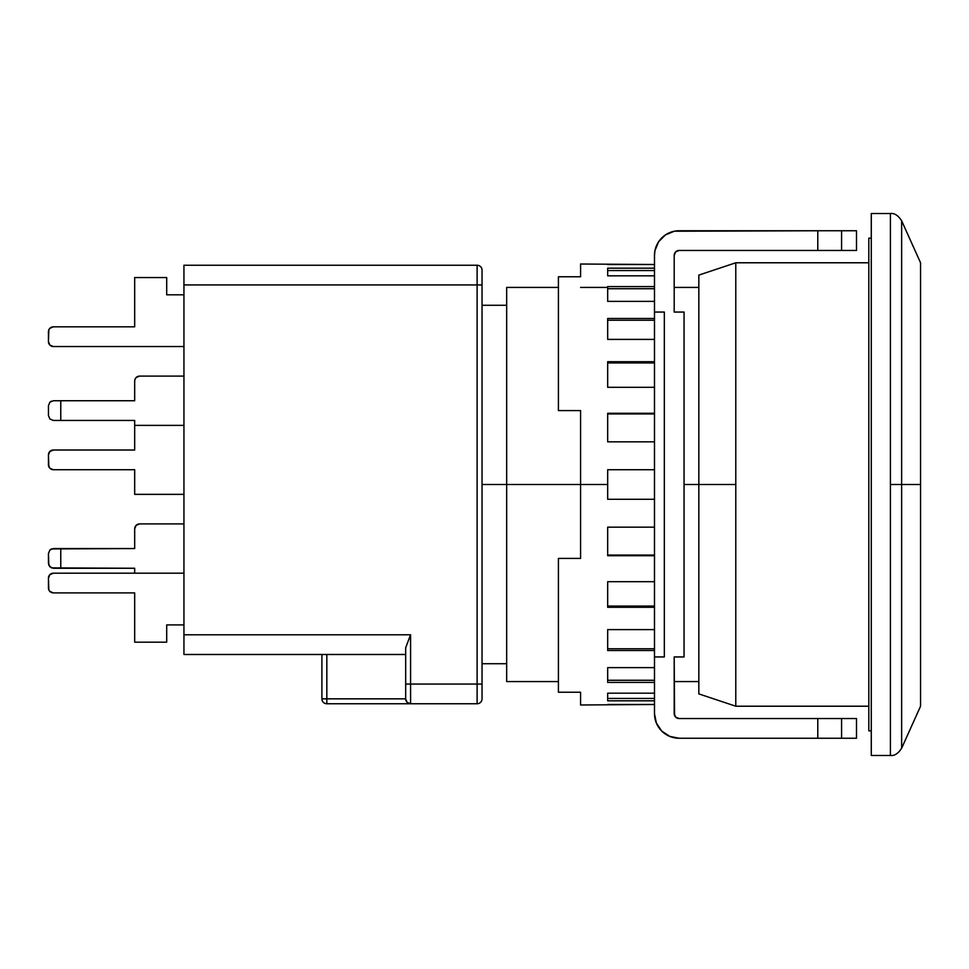 <?xml version="1.0" encoding="UTF-8"?>
<svg xmlns="http://www.w3.org/2000/svg" width="969" height="969" viewBox="0 0 969 969"><rect width="100%" height="100%" fill="white"/><g stroke="black" fill="none" stroke-linecap="round" stroke-linejoin="round"><path stroke-width="1.45" d="M735.786 706.219L868.818 706.219L735.786 706.219L735.786 484.5L735.786 706.219L698.831 693.901L698.831 484.5L684.053 484.5L698.831 484.5L698.831 693.901M735.786 262.781L735.786 484.5L698.831 484.5L735.786 484.5L735.786 262.781L868.818 262.781L735.786 262.781L698.831 275.099L698.831 484.5L698.831 275.099M871.276 238.144L868.818 238.144L868.818 730.856L871.276 730.856L868.818 730.856L868.818 238.144L871.276 238.144M580.576 484.5L506.678 484.5L506.678 681.582L506.678 484.5L482.041 484.5L506.678 484.5L506.678 287.418L506.678 484.5L580.576 484.5L580.576 558.41L558.41 558.41L558.41 692.229L580.576 692.229L580.576 704.984L580.576 692.229L558.41 692.229L558.41 558.41L580.576 558.41L580.576 484.5L607.672 484.5L580.576 484.5L580.576 410.59L580.576 484.5M920.55 262.781L920.55 484.5L920.55 262.781L901.642 220.775L901.642 484.5L890.414 484.5L890.414 755.493L871.276 755.493L871.276 213.507L890.414 213.507L871.276 213.507L871.276 755.493L890.414 755.493L890.414 213.507L890.414 484.5L901.642 484.5L901.642 748.225L920.55 706.219L920.55 484.5L901.642 484.5L920.55 484.5L920.55 706.219M901.642 484.5L901.642 748.225L901.642 484.5M48.45 553.481L49.891 549.992L53.38 548.551L60.768 548.551L60.768 568.258L53.38 568.258L49.891 566.817L48.45 563.328L48.45 553.481L49.891 549.992L51.49 548.926L134.679 548.551L60.768 548.551L60.768 568.258L134.679 568.258L134.679 573.188L134.679 568.258L51.49 567.882L48.825 565.218L48.45 553.481L48.45 563.328M53.38 400.742L134.679 400.742L134.679 381.035L134.679 400.742L60.768 400.742L60.768 420.449L53.38 420.449L49.891 419.008L48.45 415.519L48.45 405.672L48.45 415.519L48.45 405.672L49.891 402.183L53.38 400.742L60.768 400.742L60.768 420.449L134.679 420.449L134.679 425.379L183.94 425.379L134.679 425.379L134.679 450.016L134.679 420.449L53.38 420.449L49.891 419.008L48.45 415.519M482.041 684.053L482.041 698.831A4.93 4.93 0 0 1 477.111 703.76L410.59 703.76L410.59 634.78L183.94 634.78L183.94 284.947L477.111 284.947L477.111 684.053L410.59 684.053L410.59 634.78L183.94 634.78L183.94 265.24L477.111 265.24L183.94 265.24L183.94 284.947L477.111 284.947L477.111 684.053L405.672 684.053L405.672 647.813L410.529 634.901L405.672 647.813L405.672 684.053L410.59 684.053L410.59 703.76L326.832 703.76A4.93 4.93 -0 0 1 321.902 698.831L326.832 698.831L326.832 703.76A4.93 4.93 -0 0 1 321.902 698.831L326.832 698.831L326.832 703.76L477.111 703.76A4.93 4.93 0 0 0 482.041 698.831L482.041 684.053L477.111 684.053L477.111 703.76L477.111 684.053L482.041 684.053L482.041 270.169A4.93 4.93 0 0 0 477.111 265.24L477.111 284.947L482.041 284.947L477.111 284.947L477.111 265.24A4.93 4.93 0 0 1 482.041 270.169L482.041 697.789M135.054 526.954L136.12 525.355L134.679 528.844L134.679 548.551L134.679 528.844A4.93 4.93 0 0 1 139.597 523.914L183.94 523.914L139.597 523.914L136.12 525.355L137.719 524.29M166.704 294.806L166.704 277.558L134.679 277.558L166.704 277.558L166.704 294.806L183.94 294.806L166.704 294.806M134.679 326.832L134.679 277.558L134.679 326.832L53.38 326.832L134.679 326.832M48.45 331.761A4.93 4.93 0 0 1 53.38 326.832L49.891 328.273L48.825 329.872L48.45 341.609L48.45 331.761M53.38 346.539A4.93 4.93 0 0 1 48.45 341.609L49.891 345.097L53.38 346.539L183.94 346.539L53.38 346.539M134.679 494.36L183.94 494.36L134.679 494.36L134.679 469.723L134.679 494.36M53.38 450.016L134.679 450.016L53.38 450.016L49.891 451.457L48.45 454.933A4.93 4.93 0 0 1 53.38 450.016M48.45 464.793L48.45 454.933L48.825 466.683L49.891 468.281L53.38 469.723A4.93 4.93 0 0 1 48.45 464.793L49.891 468.281M53.38 469.723L134.679 469.723L53.38 469.723M53.38 573.188L183.94 573.188L53.38 573.188L49.891 574.629L48.45 578.118A4.93 4.93 0 0 1 53.38 573.188M48.45 587.965L48.45 578.118L48.825 589.855L49.891 591.453L53.38 592.895A4.93 4.93 0 0 1 48.45 587.965L48.825 589.855M134.679 592.895L53.38 592.895L134.679 592.895L134.679 642.168L134.679 592.895M134.679 642.168L166.704 642.168L166.704 624.92L183.94 624.92L166.704 624.92L166.704 642.168L134.679 642.168M48.45 405.672L49.891 402.183L51.49 401.118M135.054 379.145L134.679 381.035A4.93 4.93 0 0 1 139.597 376.105L136.12 377.547L135.054 379.145L136.12 377.547L139.597 376.105L183.94 376.105L139.597 376.105M321.902 654.487L321.902 698.831L321.902 654.487M53.38 326.832L51.49 327.207M48.45 341.609L49.891 345.097M405.672 698.831L326.832 698.831L405.672 698.831L405.672 684.053L405.672 698.831A4.93 4.93 0 0 0 410.59 703.76A4.93 4.93 0 0 1 405.672 698.831L407.113 702.319L410.59 703.76M326.832 698.831L326.832 654.487L326.832 698.831M322.277 654.487L323.343 654.487M183.94 634.78L183.94 654.487L405.672 654.487L183.94 654.487L183.94 634.78M607.672 499.277L607.672 484.5L607.672 499.277L654.487 499.277L607.672 499.277M607.672 527.16L654.487 527.16L607.672 527.16L607.672 555.721L607.672 527.16M654.487 555.721L607.672 555.721L654.487 555.721M607.672 581.691L654.487 581.691L607.672 581.691L607.672 607.297L607.672 581.691M654.487 607.297L607.672 607.297L654.487 607.297M607.672 629.608L654.487 629.608L607.672 629.608L607.672 650.514L607.672 629.608M654.487 650.514L607.672 650.514L654.487 650.514M607.672 667.629L654.487 667.629L607.672 667.629L607.672 682.406L607.672 667.629M654.487 682.406L607.672 682.406L654.487 682.406M607.672 693.174L654.487 693.174L607.672 693.174L607.672 700.817L607.672 693.174M654.487 700.817L607.672 700.817L654.487 700.817M607.672 704.487L654.487 704.487L580.576 704.984M654.487 270.557L607.672 270.557L654.487 270.557M654.487 288.726L607.672 288.726L654.487 288.726M654.487 320.23L607.672 320.23L654.487 320.23M654.487 362.939L607.672 362.939L654.487 362.939M654.487 413.92L607.672 413.92L654.487 413.92M607.672 555.08L654.487 555.08L607.672 555.08M607.672 606.061L654.487 606.061L607.672 606.061M607.672 648.77L654.487 648.77L607.672 648.77M607.672 680.274L654.487 680.274L607.672 680.274M607.672 698.443L654.487 698.443L607.672 698.443M856.499 230.755L856.499 250.462L856.499 230.755L841.589 230.755L841.589 250.462L856.499 250.462L841.589 250.462L841.589 230.755L817.788 230.755L817.788 250.462L841.589 250.462L817.788 250.462L817.788 230.755L674.315 231.228L665.437 234.91L658.641 241.705L654.959 250.583L654.487 255.392A24.637 24.637 0 0 1 679.124 230.755L856.499 230.755M654.487 312.054L664.334 312.054L664.334 656.946L654.487 656.946L654.487 312.054L654.487 713.608L656.364 723.044L661.706 731.026L669.688 736.367L679.124 738.245A24.637 24.637 0 0 1 654.487 713.608L654.487 656.946L664.334 656.946L664.334 312.054L654.487 312.054L654.487 255.392L654.487 312.054M856.499 738.245L856.499 718.538L856.499 738.245L841.589 738.245L841.589 718.538L856.499 718.538L817.788 718.538L817.788 738.245L856.499 738.245M607.672 264.513L654.487 264.513L580.576 264.016L580.576 276.771L558.41 276.771L558.41 410.59L580.576 410.59L558.41 410.59L558.41 276.771L580.576 276.771L580.576 264.016M654.487 268.183L607.672 268.183L607.672 275.826L654.487 275.826L607.672 275.826L607.672 268.183L654.487 268.183M654.487 286.594L607.672 286.594L607.672 301.371L654.487 301.371L607.672 301.371L607.672 286.594L654.487 286.594M654.487 318.486L607.672 318.486L607.672 339.392L654.487 339.392L607.672 339.392L607.672 318.486L654.487 318.486M654.487 361.703L607.672 361.703L607.672 387.309L654.487 387.309L607.672 387.309L607.672 361.703L654.487 361.703M654.487 413.278L607.672 413.278L607.672 441.84L654.487 441.84L607.672 441.84L607.672 413.278L654.487 413.278M654.487 469.723L607.672 469.723L607.672 484.5L607.672 469.723L654.487 469.723M679.124 250.462L817.788 250.462L679.124 250.462A4.93 4.93 0 0 0 674.194 255.392L675.635 251.904L679.124 250.462L677.234 250.838M679.124 718.538L817.788 718.538L817.788 738.245L679.124 738.245L841.589 738.245L841.589 718.538L679.124 718.538L675.635 717.096L674.569 715.497L674.194 656.946L684.053 656.946L684.053 312.054L684.053 656.946L674.194 656.946L674.194 713.608A4.93 4.93 0 0 0 679.124 718.538L675.635 717.096L674.194 713.608M674.194 255.392L674.194 312.054L684.053 312.054L674.194 312.054L674.194 255.392L675.635 251.904M658.641 241.705L656.364 245.956M656.364 723.044L658.641 727.295M661.706 731.026L665.437 734.09M698.831 681.582L674.194 681.582M558.41 681.582L506.678 681.582M482.041 663.729L506.678 663.729M901.642 220.775C898.202 215.457 894.46 213.035 890.414 213.507M901.642 748.225C898.202 753.543 894.46 755.965 890.414 755.493M482.041 305.271L506.678 305.271M698.831 287.418L674.194 287.418M607.672 287.418L580.576 287.418M558.41 287.418L506.678 287.418"/></g></svg>
